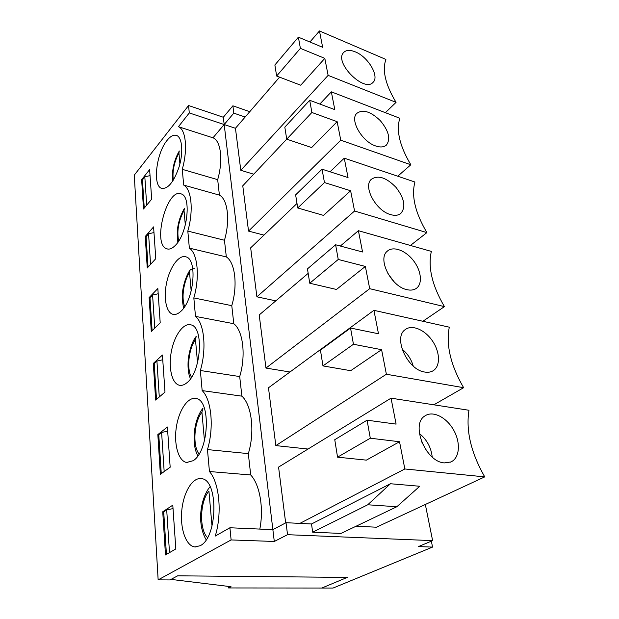 <?xml version="1.0" encoding="UTF-8"?>
<svg xmlns="http://www.w3.org/2000/svg" width="619" height="619" viewBox="0 0 619 619"><rect width="100%" height="100%" fill="white"/><g stroke="black" fill="none" stroke-linecap="round" stroke-linejoin="round"><path stroke-width="0.93" d="M172.577 181.336C171.749 170.364 173.993 160.244 179.293 150.982L178.922 152.901L179.905 163.981M207.489 537.601C198.962 529.206 199.96 501.289 208.92 491.091L212.023 526.104M197.848 455.863C191.07 443.653 193.84 419.311 202.947 408.269L201.918 412.122L204.463 440.813M190.428 378.859L189.275 375.524C188.099 371.369 187.75 365.976 188.23 359.337C189.708 348.876 192.385 341.193 196.254 336.31L195.472 339.506L197.538 362.773M194.281 268.468L190.134 269.822L189.53 272.492L191.178 291.1M177.877 242.269C176.028 230.562 178.233 219.211 184.501 208.216L184.029 210.475L185.321 225.053M175.587 245.139C172.353 248.536 169.389 249.751 166.689 248.776C151.887 244.25 167.254 186.714 181.468 194.002C191.519 196.95 187.441 233.487 175.587 245.139M149.133 297.577L157.837 288.524L160.205 322.793L151.284 331.513L149.133 297.577L149.999 297.747L152.112 330.708M186.837 382.813C184.168 385.01 181.615 385.799 179.17 385.188C171.687 383.308 168.221 367.082 171.44 351.066C174.543 335.003 183.673 322.476 191.039 324.89C204.169 327.227 201.144 372.29 186.837 382.813M157.837 434.592L167.401 427.009L170.171 467.221L160.36 474.316L157.837 434.592L158.774 434.693L161.265 473.659M167.037 140.436C170.674 135.925 173.985 134.308 176.972 135.607C182.288 138.083 183.394 152.645 179.131 166.774C173.738 182.265 167.819 189.429 161.381 188.269C152.46 185.259 156.359 153.164 167.037 140.436M200.146 545.726L194.892 546.941C185.893 546.059 179.928 528.471 181.8 510.311C183.534 492.128 192.602 477.102 201.392 478.657C218.553 479.214 217.958 537.485 200.146 545.726M162.735 511.774L172.794 505.166L175.819 548.937L165.482 554.957L162.735 511.774L163.71 511.828L166.434 554.4M149.628 169.614L151.67 199.163L143.5 208.99L141.643 179.657L149.628 169.614M193.198 460.698L186.567 462.478C178.334 461 173.715 444.133 176.353 427.141C178.86 410.126 188.037 396.485 196.115 398.551C211.149 400.199 209.098 451.119 193.198 460.698M153.311 363.423L162.426 355.035L164.987 392.09L155.64 400.075L153.311 363.423L154.216 363.562L156.506 399.34M180.988 311.202C178.001 314.011 175.2 315.009 172.585 314.204C165.799 312.046 163.3 296.424 166.952 281.204C170.496 265.946 179.464 254.277 186.157 256.916C197.631 259.655 193.956 300.014 180.988 311.202M145.248 236.489L153.582 226.894L155.779 258.672L147.252 267.996L145.248 236.489L146.092 236.69L148.042 267.129M259.825 529.083C263.973 508.083 259.732 484.476 250.703 474.966L248.32 453.619C255.051 431.938 251.724 404.88 241.89 396.16L239.7 376.561C246.122 355.515 243.066 330.685 233.796 323.722L231.777 305.67C237.905 285.227 235.096 262.363 226.322 256.924L224.457 240.242C230.322 220.364 227.73 199.248 219.412 195.124L217.679 179.665L182.265 169.327L183.681 185.081C191.55 189.12 193.716 210.661 187.82 231.088L189.352 248.118C197.647 253.527 199.991 276.894 193.832 297.932L195.488 316.394C204.255 323.397 206.808 348.83 200.355 370.502L202.158 390.597C211.443 399.448 214.236 427.242 207.466 449.58L209.439 471.523C219.304 482.541 222.368 513.035 215.242 536.077L229.92 527.759L231.111 539.938L158.147 579.864L134.261 175.146L188.563 105.524L189.29 112.929L178.434 126.702L213.276 137.913L178.434 126.702M182.265 169.327C187.836 149.736 185.979 130.013 178.698 126.825M375.687 145.96C362.192 141.751 349.665 120.256 356.629 113.517C362.649 108.975 370.518 111.335 380.252 120.589C388.84 130.926 390.868 139.12 386.318 145.163C383.803 147.237 380.259 147.508 375.687 145.96M219.412 195.124L183.681 185.081M217.679 179.665C223.227 160.584 220.983 141.209 213.276 137.913M158.147 579.864L169.977 579.933L177.661 575.817L347.251 577.403L321.803 588.042L333.068 588.05L432.549 547.088L418.413 546.592L432.627 540.635L287.549 534.692L274.294 541.47L272.871 529.663L286.017 522.699L311.512 523.976L390.465 483.741L419.744 486.255L396.841 506.737L340.999 533.431L312.672 532.193L311.512 523.976M212.998 137.782L224.186 124.535L189.29 112.929M253.705 174.202L240.791 170.287L235.444 128.28L224.186 124.535L272.871 529.663L229.92 527.759M263.949 235.112L248.536 231.096L340.76 140.196L410.838 164.762L397.746 176.222M311.891 112.48L337.154 121.68L311.628 147.562L286.729 139.167L284.817 127.166L309.701 100.278L311.891 112.48L242.772 185.801L248.536 231.096M289.971 371.996L265.969 368.073L369.698 288.678L444.427 306.622C432.132 285.576 427.775 267.168 431.35 251.407L358.401 230.694L362.548 251.987L335.614 244.776L338.245 259.462L365.365 266.433L369.698 288.678M308.177 273.358L259.206 314.955L265.969 368.073M308.022 449.038L275.834 445.603L386.38 374.24L463.623 387.695C450.655 365.233 445.873 345.062 449.293 327.18L373.922 310.328L378.488 333.773L350.54 328.031L353.449 344.257L381.59 349.689L386.38 374.24M373.922 310.328L268.476 387.788L275.834 445.603M275.795 300.865L256.9 296.818L354.563 211.009L426.901 232.605C415.217 212.812 411.225 195.952 414.923 182.017L344.265 158.17L348.048 177.599L322.058 169.196L324.457 182.551L350.617 190.753L354.563 211.009M297.004 203.45L250.664 247.84L256.9 296.818M370.301 438.213L337.548 457.17L334.755 439.699L367.067 420.193L370.301 438.213L399.534 441.742L404.841 468.97L484.739 476.878C471.013 452.822 465.759 430.623 468.962 410.265L391.038 398.164L278.565 467.097L285.668 522.885M432.549 547.088L431.35 541.168M287.549 534.692L286.017 522.699M274.294 541.47L231.111 539.938M356.134 526.196L376.429 527.21L484.739 476.878M432.627 540.635L425.33 504.485M404.841 468.97L299.867 523.395M391.038 398.164L396.098 424.108L367.067 420.193M399.534 441.742L366.355 460.134L337.548 457.17M396.841 506.737L367.748 504.779L390.465 483.741M312.672 532.193L367.748 504.779M249.767 111.691L232.883 105.81L223.312 117.254L188.563 105.524M223.312 117.254L224.186 124.535L233.812 113.138L232.883 105.81M233.812 113.138L245.155 117.03L279.587 77.151M444.411 462.896C425.524 462.053 410.25 423.907 425.106 415.821C432.998 410.42 446.585 417.361 453.65 430.081C460.861 442.717 459.731 458.13 450.841 461.983L444.411 462.896M419.38 433.501C426.847 439.591 431.126 447.429 432.217 457.015M421.415 441.332L426.677 450.988M319.83 104.054L331.335 91.844L334.802 109.633L309.701 100.278M337.154 121.68L340.76 140.196M410.838 164.762C399.712 146.092 396.036 130.586 399.82 118.244L331.335 91.844M226.322 256.924L189.352 248.118M224.457 240.242L187.82 231.088M390.566 214.6C376.073 210.886 362.858 186.698 371.176 179.44C377.977 174.744 386.271 177.405 396.052 187.418C404.54 198.583 406.079 207.303 400.671 213.578C398.133 215.474 394.76 215.814 390.566 214.6M426.901 232.605L410.412 245.464M231.777 305.67L193.832 297.932M324.457 182.551L297.724 207.969L295.634 194.869L322.058 169.196M297.724 207.969L323.505 215.397L350.617 190.753M330.059 171.78L344.265 158.17M233.796 323.722L195.488 316.394M406.845 289.646C391.146 286.612 377.219 258.951 387.246 251.229C393.08 245.735 405.561 250.339 413.415 260.584C421.384 270.743 422.831 284.106 416.13 288.516C413.647 290.141 410.544 290.52 406.845 289.646M387.889 273.598L394.373 282.102M444.427 306.622L422.878 321.269M239.7 376.561L200.355 370.502M338.245 259.462L309.755 283.231L307.457 268.878L335.614 244.776M309.755 283.231L336.473 289.468L365.365 266.433M340.334 246.037L358.401 230.694M241.89 396.16L202.158 390.597M424.704 372.034C407.573 369.922 392.933 337.742 405.112 329.695C411.914 324.155 424.982 329.726 432.542 341.069C440.233 352.335 440.542 366.68 432.813 370.936C430.507 372.205 427.806 372.568 424.704 372.034M402.048 349.093C407.526 353.588 411.256 359.244 413.237 366.061M463.623 387.695L433.849 404.811M248.32 453.619L207.466 449.58M353.449 344.257L322.971 365.914L320.441 350.122L350.54 328.031M322.971 365.914L350.694 370.688L381.59 349.689M250.703 474.966L209.439 471.523M146.688 205.16L144.831 176.902L142.455 179.881L141.643 179.657M355.283 51.864C368.29 56.917 379.842 76.717 372.971 82.435C364.189 92.672 334.144 62.72 343.383 52.777C345.866 49.969 349.828 49.667 355.283 51.864M328.124 75.363L396.059 102.352C385.436 84.687 382.055 70.38 385.9 59.432L319.466 30.95L322.654 47.307L298.381 37.179L300.393 48.367L324.813 58.364L328.124 75.363L240.791 170.287M300.393 48.367L276.639 76.029L274.875 64.987L298.381 37.179M276.639 76.029L300.71 85.213L324.813 58.364M319.466 30.95L309.933 41.999M396.059 102.352L385.374 112.673M235.444 128.28L245.155 117.03M177.661 575.817L170.991 579.392L231.026 586.719L228.45 587.949L321.803 588.042L347.251 577.403L177.661 575.817M169.498 552.612L166.697 509.87L163.71 511.828M166.697 509.87L173.034 508.601M144.831 176.902L150.038 175.579M142.455 179.881L144.258 208.077M150.572 264.359L148.568 233.843L153.969 232.527M148.568 233.843L146.092 236.69M154.758 328.116L152.591 295.07L158.201 293.754M152.591 295.07L149.999 297.747M159.284 396.965L156.924 361.07L162.758 359.763M156.924 361.07L154.216 363.562M164.174 471.554L161.613 432.449L167.687 431.157M161.613 432.449L158.774 434.693M228.303 586.386L228.45 587.949M173.305 180.206C172.221 171.301 174.094 162.201 178.922 152.901M199.07 454.006C192.385 445.672 194.064 422.088 201.918 412.122M191.519 377.257C186.474 369.032 188.609 349.062 195.472 339.506M184.756 306.498C181.143 298.474 183.541 281.537 189.53 272.492M178.713 241.023C176.678 231.189 178.45 221.006 184.029 210.475M210.089 486.65C200.394 498.28 196.618 523.659 206.158 539.76M190.134 269.822C186.822 274.913 184.508 280.972 183.185 287.997C181.398 295.789 183.023 307.016 183.804 307.898M450.338 462.192L450.841 461.983M194.892 546.941L196.022 546.972M172.585 314.204L174.001 314.475M415.705 288.787L416.13 288.516M179.17 385.188L180.586 385.389M432.333 371.183L432.813 370.936M186.567 462.478L187.897 462.594M161.381 188.269L162.642 188.617M166.689 248.776L168.043 249.093"/></g></svg>
